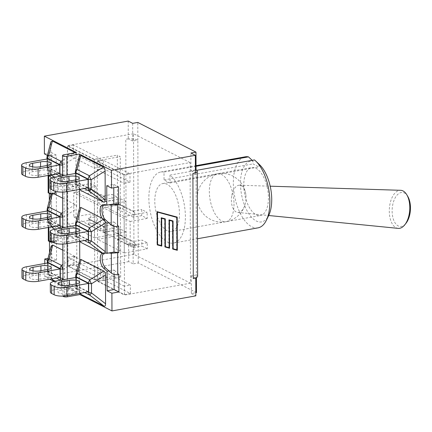 <?xml version="1.0" encoding="UTF-8"?>
<svg xmlns="http://www.w3.org/2000/svg" width="432" height="432" viewBox="0 0 432 432"><rect width="100%" height="100%" fill="white"/><g stroke="black" fill="none" stroke-linecap="round" stroke-linejoin="round"><path stroke-width="0.32" stroke-dasharray="2.16 1.62" d="M75.292 152.734L76.448 154.483L75.956 157.075L76.048 184.675L76.561 187.094L75.195 187.574L54.799 177.169M60.61 176.121A4.644 3.818 117 0 0 61.139 176.747L61.706 175.927M62.564 174.771L62.791 174.469A4.644 1.399 179.8 0 1 62.564 174.447M47.11 156.492A4.644 2.689 -165.5 0 0 47.11 157.318L47.142 166.487A4.644 4.304 -33.7 0 0 47.774 169.398A4.644 4.304 -33.7 0 0 48.816 170.462A4.644 3.818 -63 0 1 47.633 167.546A4.644 1.399 179.8 0 1 46.996 166.838A4.644 1.399 179.8 0 1 47.142 166.487L50.83 172.022L50.873 141.923M62.532 165.278A4.644 1.399 -0.2 0 0 62.759 165.294A4.644 1.723 -121.9 0 1 62.527 164.948M51.619 175.176L50.83 172.022M47.801 158.857L47.833 167.265L59.756 173.345M47.833 167.265L26.217 171.153A9.283 2.797 -0.2 0 0 21.627 173.583M39.674 175.257L47.579 173.837A6.907 2.079 -0.2 0 0 50.992 172.028A6.907 2.079 -0.2 0 0 47.515 170.235A6.907 2.079 -0.2 0 0 40.592 170.273L32.686 171.693A6.907 2.079 -0.2 0 0 29.273 173.502A6.907 2.079 -0.2 0 0 32.751 175.289A6.907 2.079 -0.2 0 0 39.674 175.257L39.647 166.849M62.645 198.18L75.254 204.611L76.626 206.491L76.135 209.083L76.232 236.687L76.739 239.101L75.379 239.582L54.977 229.176M62.71 217.285A4.644 1.399 -0.2 0 0 62.942 217.307A4.644 1.723 -121.9 0 1 62.71 216.956M49.34 200.561L49.421 223.949L52.904 227.075A8.17 3.937 79.8 0 1 54.281 228.82M47.293 208.499A4.644 2.689 -165.5 0 0 47.293 209.326L47.326 218.495A4.644 4.304 -33.7 0 0 47.952 221.405A4.644 4.304 -33.7 0 0 49 222.469A4.644 3.818 -63 0 1 47.812 219.553A4.644 1.399 179.8 0 1 47.174 218.846A4.644 1.399 179.8 0 1 47.326 218.495L51.008 224.03L51.802 227.183M54.157 193.855A8.17 3.937 79.8 0 1 53.368 194.184A8.17 3.937 79.8 0 1 52.785 194.2L51.041 193.99L47.293 209.326A4.644 1.399 -0.2 0 0 47.142 209.677M60.793 228.134A4.644 3.818 117 0 0 61.322 228.755L61.889 227.934M62.743 226.778L62.975 226.476A4.644 1.399 179.8 0 1 62.743 226.454M47.984 210.865L48.017 219.278L59.935 225.358M48.017 219.278L26.395 223.166A9.283 2.797 -0.2 0 0 21.811 225.59M47.763 225.844A6.907 2.079 -0.2 0 0 51.17 224.041A6.907 2.079 -0.2 0 0 47.693 222.248A6.907 2.079 -0.2 0 0 40.77 222.28L32.864 223.7A6.907 2.079 -0.2 0 0 29.457 225.509A6.907 2.079 -0.2 0 0 32.935 227.302A6.907 2.079 -0.2 0 0 39.857 227.264L47.763 225.844L47.731 217.436M51.008 224.03L50.911 195.323M62.829 250.193L75.438 256.624L76.81 258.498L76.318 261.095L76.415 288.695L76.923 291.109L75.562 291.589L55.161 281.189M62.926 278.786L63.121 269.314A4.644 1.723 -121.9 0 1 62.894 268.963M47.471 260.512A4.644 2.689 -165.5 0 0 47.477 261.333A4.644 1.399 -0.2 0 0 47.326 261.689M51.089 247.331L47.477 261.333L47.509 270.502A4.644 4.304 -33.7 0 0 48.136 273.413A4.644 4.304 -33.7 0 0 49.178 274.482A4.644 3.818 -63 0 1 47.995 271.561A4.644 1.399 179.8 0 1 47.358 270.859A4.644 1.399 179.8 0 1 47.509 270.502L51.192 276.037L51.235 245.943M60.977 280.141A4.644 3.818 117 0 0 61.506 280.768L62.068 279.947M51.98 279.191L51.192 276.037M48.168 262.872L48.195 271.285L60.118 277.366M48.195 271.285L26.579 275.173A9.283 2.797 -0.2 0 0 21.994 277.603M47.941 277.852A6.907 2.079 -0.2 0 0 51.354 276.048A6.907 2.079 -0.2 0 0 47.876 274.255A6.907 2.079 -0.2 0 0 40.954 274.288L33.048 275.713A6.907 2.079 -0.2 0 0 29.635 277.517A6.907 2.079 -0.2 0 0 33.113 279.31A6.907 2.079 -0.2 0 0 40.036 279.277L47.941 277.852L47.914 269.444M79.985 189.643L78.986 186.176L79.159 156.713M75.476 170.959A4.644 2.689 -165.5 0 0 75.481 171.785L75.514 180.954A4.644 4.304 -33.7 0 0 76.14 183.865A4.644 4.304 -33.7 0 0 77.182 184.928A4.644 3.818 -63 0 1 76 182.012A4.644 1.399 179.8 0 1 75.362 181.305A4.644 1.399 179.8 0 1 75.514 180.954L78.986 186.176M76.172 173.324L76.199 181.737L88.123 187.817M76.199 181.737L54.583 185.625A9.283 2.797 -0.2 0 0 49.999 188.05M61.052 186.16A6.907 2.079 -0.2 0 0 57.64 187.969A6.907 2.079 -0.2 0 0 61.117 189.761A6.907 2.079 -0.2 0 0 68.04 189.724L75.946 188.303A6.907 2.079 -0.2 0 0 79.358 186.5A6.907 2.079 -0.2 0 0 75.881 184.707A6.907 2.079 -0.2 0 0 68.958 184.739L61.052 186.16L61.036 181.343M80.168 241.65L79.169 238.183L79.337 208.721M75.659 222.971A4.644 2.689 -165.5 0 0 75.659 223.792L75.692 232.961A4.644 4.304 -33.7 0 0 76.318 235.872A4.644 4.304 -33.7 0 0 77.366 236.941A4.644 3.818 -63 0 1 76.183 234.02A4.644 1.399 179.8 0 1 75.541 233.318A4.644 1.399 179.8 0 1 75.692 232.961L79.169 238.183M102.146 253.233A8.17 3.937 79.8 0 1 102.935 252.904A8.17 3.937 79.8 0 1 103.518 252.887L105.268 253.098M105.154 221.589L103.405 220.012A8.17 3.937 79.8 0 1 102.028 218.268M76.351 225.331L76.383 233.744L88.306 239.825M76.383 233.744L54.761 237.632A9.283 2.797 -0.2 0 0 50.177 240.062M76.129 240.311A6.907 2.079 -0.2 0 0 79.537 238.507A6.907 2.079 -0.2 0 0 76.064 236.714A6.907 2.079 -0.2 0 0 69.142 236.747L61.236 238.172A6.907 2.079 -0.2 0 0 57.823 239.976A6.907 2.079 -0.2 0 0 61.301 241.769A6.907 2.079 -0.2 0 0 68.224 241.736L76.129 240.311L76.102 231.903M80.347 293.657L79.353 290.191L79.52 260.734M75.838 274.979A4.644 2.689 -165.5 0 0 75.843 275.8A4.644 1.399 -0.2 0 0 75.692 276.156M79.256 262.591L75.843 275.8L75.875 284.969A4.644 4.304 -33.7 0 0 76.502 287.879A4.644 4.304 -33.7 0 0 77.544 288.949A4.644 3.818 -63 0 1 76.361 286.027A4.644 1.399 179.8 0 1 75.724 285.325A4.644 1.399 179.8 0 1 75.875 284.969L79.353 290.191M76.534 277.344L76.561 285.752L88.484 291.832M76.561 285.752L54.945 289.64A9.283 2.797 -0.2 0 0 50.36 292.07M61.414 290.18A6.907 2.079 -0.2 0 0 58.007 291.983A6.907 2.079 -0.2 0 0 61.479 293.776A6.907 2.079 -0.2 0 0 68.402 293.744L76.313 292.324A6.907 2.079 -0.2 0 0 79.72 290.515A6.907 2.079 -0.2 0 0 76.243 288.722A6.907 2.079 -0.2 0 0 69.32 288.754L61.414 290.18L61.398 285.358M54.524 229.262A8.17 3.937 79.8 0 1 56.187 237.47A8.17 3.937 79.8 0 1 53.536 242.32A8.17 3.937 79.8 0 1 53.179 242.347M49.523 252.569L49.556 261.425L47.504 260.383M44.788 263.482L44.831 276.691L49.793 279.223M54.07 281.405L76.928 293.063L76.923 291.109M76.81 258.498L76.739 239.101M76.626 206.491L76.561 187.094M76.928 293.063L64.422 295.315A2.9 0.875 -0.2 0 0 62.986 296.071A2.9 0.875 -0.2 0 0 62.991 296.109M76.448 154.483L76.437 152.528M79.677 240.597L79.682 241.375M79.861 292.61L79.861 293.382M79.499 188.59L79.499 189.367M256.181 214.769A24.37 11.74 -100.2 0 0 260.415 215.514A24.37 11.74 -100.2 0 0 267.656 189.454A24.37 11.74 -100.2 0 0 251.786 167.546A24.37 11.74 -100.2 0 0 243.972 189.394A24.37 11.74 -100.2 0 0 256.181 214.769M259.583 164.705A30.866 14.872 -100.2 0 0 258.995 164.171L254.475 159.921M257.99 227.864A36.088 17.388 79.8 0 1 234.49 195.421A36.088 17.388 79.8 0 1 245.209 156.821M252.18 160.331L253.006 161.114A30.866 14.872 -100.2 0 0 242.946 200.502A30.866 14.872 -100.2 0 0 268.715 215.46M258.995 164.171L259.006 166.968L253.017 163.912L253.006 161.114M164.014 172.06A36.088 17.388 -100.2 0 0 160.736 172.017A36.088 17.388 -100.2 0 0 150.017 210.616A36.088 17.388 -100.2 0 0 173.518 243.059A36.088 17.388 -100.2 0 0 185.301 213.613A36.088 17.388 -100.2 0 0 170.003 175.117L170.03 182.974L164.041 179.917L164.014 172.06L196.036 166.304M164.041 179.917L253.017 163.912M167.211 230.774A24.37 11.74 79.8 0 1 154.996 205.4A24.37 11.74 79.8 0 1 162.815 183.551A24.37 11.74 79.8 0 1 178.681 205.459A24.37 11.74 79.8 0 1 171.445 231.52A24.37 11.74 79.8 0 1 167.211 230.774M170.03 182.974L259.006 166.968M170.003 175.117L196.781 170.3M132.678 123.347L132.737 141.053L137.84 140.135L137.781 122.429M195.523 278.008L191.311 275.859L196.414 274.941L196.42 277.625M196.474 292.648L138.272 262.964L133.169 263.882L133.105 246.175L128.644 243.896L128.704 261.603L133.169 263.882M128.644 243.896L126.139 244.35A8.818 2.657 179.8 0 1 128.893 244.026A8.818 2.657 -0.2 0 1 138.208 245.257L138.272 262.964M49.421 223.949L56.43 222.685L56.322 192.521L51.548 191.948L48.152 192.904M52.904 227.075L54.805 226.73L48.886 221.416L48.249 220.25C48.303 219.434 49.07 218.878 50.539 218.581L51.64 218.381L56.43 222.685M49.253 175.813L56.263 174.55L56.192 155.039L51.408 152.604L51.473 170.246L56.263 174.55M51.7 178.006L52.736 178.94L54.637 178.594L48.719 173.281L48.082 172.114C48.136 171.299 48.902 170.743 50.371 170.446L51.473 170.246M108.95 270.934L114.059 270.016L114.07 274.374M118.843 274.32L114.059 270.016M108.783 222.799L113.886 221.881L113.902 226.238M118.676 226.184L113.886 221.881M132.737 141.053L128.525 138.904A8.818 2.657 179.8 0 1 137.84 140.135L138.208 245.257L133.105 246.175M197.624 276.28A8.818 2.657 -0.2 0 0 196.414 274.941L196.047 169.819M54.637 178.594A8.17 3.937 79.8 0 1 57.947 187.331A8.17 3.937 79.8 0 1 55.269 193.838A8.17 3.937 79.8 0 1 54.691 193.855L54.227 193.801M54 193.774L51.235 193.444M51.219 193.439L56.322 192.521M103.81 204.811A8.17 3.937 79.8 0 1 104.668 204.428A8.17 3.937 79.8 0 1 105.251 204.412L108.724 204.827M103.221 253.784A8.17 3.937 79.8 0 1 104.841 252.563A8.17 3.937 79.8 0 1 105.419 252.547L108.891 252.963M51.386 241.574L56.489 240.656L51.716 240.084L48.319 241.045M54.805 226.73A8.17 3.937 79.8 0 1 58.115 235.467A8.17 3.937 79.8 0 1 55.436 241.979A8.17 3.937 79.8 0 1 54.859 241.99L51.748 241.618M106.753 185.663L113.756 184.399L118.541 186.84M49.556 261.425L56.56 260.167L51.775 257.726L51.716 240.084M51.64 218.381L51.548 191.948M157.313 244.426L161.152 245.462L161.055 217.642L164.986 218.776M161.444 245.614L161.152 245.462M161.347 217.793L161.055 217.642M165.278 218.857L164.986 218.705M165.083 246.526L168.917 247.563L168.82 219.742L172.757 220.876M169.214 247.714L168.917 247.563M169.117 219.893L168.82 219.742M173.048 220.957L172.757 220.806M172.854 248.627L176.688 249.664L176.575 217.269M176.98 249.815L176.688 249.664M157.156 211.691L156.865 211.54L156.978 244.739L157.27 244.814M157.27 244.885L156.978 244.739M164.651 219.019L164.749 246.839L165.04 246.915M165.04 246.985L164.749 246.839M172.417 221.119L172.514 248.935L172.811 249.016M172.811 249.086L172.514 248.935M176.909 217.031L156.865 211.54M177.206 217.107L176.909 216.961M191.311 275.859L191.371 293.566L195.826 292.766M195.394 169.933L190.944 170.737L190.879 153.031M190.944 170.737L195.404 173.011M195.404 172.795A8.818 2.657 179.8 0 1 195.156 172.886A8.818 2.657 -0.2 0 1 192.904 173.464M128.525 138.904A8.818 2.657 -0.2 0 0 125.771 139.223L128.525 138.904M56.56 260.167L56.489 240.656M47.396 155.39L49.189 156.303L56.192 155.039M44.404 153.862L51.408 152.604M113.756 184.399L113.767 187.699M191.371 293.566L195.836 295.844M128.212 121.068L128.277 138.775M49.189 156.303L49.253 175.235M52.736 178.94A8.17 3.937 79.8 0 1 55.658 191.425M48.017 258.401L51.775 257.726M44.831 276.691L128.704 261.603M94.289 159.284L94.711 279.898L67.9 266.225L67.478 145.606L94.289 159.284L117.31 155.142L117.731 275.756L120.668 277.258L97.648 281.394L97.227 160.78L124.038 174.452L124.459 295.072L97.648 281.394M94.376 201.301L67.684 187.688L67.813 224.203L94.505 237.821L94.376 201.301L117.396 197.159L117.418 203.245L112.001 200.486L111.98 194.4L117.396 197.159M94.619 271.015L67.927 257.402L67.954 265.81L94.651 279.428L94.619 271.015L100.624 269.935L100.656 278.343L73.964 264.73L73.931 256.322L100.624 269.935M94.23 159.694L67.538 146.081L67.57 154.489L94.262 168.107L94.23 159.694L100.235 158.614L100.267 167.022L73.575 153.409L73.543 145.001L100.235 158.614M190.091 162.572L133.531 133.726L133.952 254.34L190.512 283.187L190.091 162.572L124.038 174.452M190.512 283.187L124.459 295.072M133.531 133.726L67.478 145.606M97.227 160.78L120.247 156.638L117.31 155.142M133.952 254.34L67.9 266.225M124.124 216.475L97.432 202.862L97.556 239.377L124.254 252.99L124.124 216.475L147.145 212.333L141.728 209.569L141.75 215.654L147.166 218.419L147.145 212.333M124.367 286.189L97.675 272.576L97.702 280.984L124.4 294.597L124.367 286.189L130.372 285.109L103.68 271.496L103.707 279.904L130.405 293.517L130.372 285.109M123.979 174.868L97.286 161.255L97.313 169.663L124.011 183.276L123.979 174.868L129.983 173.788L103.291 160.175L103.318 168.583L130.016 182.196L129.983 173.788M94.711 279.898L117.731 275.756M120.668 277.258L120.247 156.638M124.011 183.276L130.016 182.196M97.313 169.663L103.318 168.583M97.286 161.255L103.291 160.175M124.4 294.597L130.405 293.517M97.702 280.984L103.707 279.904M97.675 272.576L103.68 271.496M103.545 232.211L103.459 207.868L130.151 221.481L130.237 245.824L103.545 232.211L120.555 229.149L120.577 235.235L125.998 238L125.977 231.914L120.555 229.149M130.151 221.481L147.166 218.419M124.254 252.99L147.274 248.848L147.253 242.762L141.831 239.998L141.853 246.089L147.274 248.848M130.237 245.824L147.253 242.762M125.977 231.914L117.466 233.442L118.973 234.835L118.984 237.6L117.488 239.528L133.348 247.617L141.853 246.089M97.556 239.377L120.577 235.235M117.488 239.528L125.998 238M97.432 202.862L120.452 198.72L120.474 204.806L125.89 207.565L125.869 201.479L120.452 198.72M103.459 207.868L120.474 204.806M141.75 215.654L133.24 217.188L134.735 215.255L134.725 212.49L133.218 211.102L117.364 203.013L125.869 201.479M133.218 211.102L141.728 209.569M133.24 217.188L117.385 209.099L125.89 207.565M117.466 233.442L133.326 241.531L141.831 239.998M133.348 247.617L134.843 245.689L134.833 242.919L133.326 241.531M117.364 203.013L118.87 204.401L118.876 207.171L117.385 209.099M134.725 212.49L118.87 204.401M134.833 242.919L118.973 234.835M118.876 207.171L134.735 215.255M118.984 237.6L134.843 245.689M67.57 154.489L73.575 153.409M67.538 146.081L73.543 145.001M94.262 168.107L100.267 167.022M67.954 265.81L73.964 264.73M67.927 257.402L73.931 256.322M94.651 279.428L100.656 278.343M100.489 230.65L100.402 206.307L73.71 192.694L73.796 217.037L100.489 230.65L117.504 227.594L117.526 233.68L112.104 230.915L112.082 224.829L117.504 227.594M73.796 217.037L90.812 213.975L96.228 216.74L96.25 222.826L90.828 220.061L90.812 213.975M67.813 224.203L90.828 220.061M67.684 187.688L90.704 183.546L96.12 186.311L96.142 192.397L90.725 189.632L90.704 183.546M73.71 192.694L90.725 189.632M112.082 224.829L103.577 226.357L105.084 227.75L105.095 230.515L103.599 232.443L87.739 224.359L96.25 222.826M103.599 232.443L112.104 230.915M94.505 237.821L117.526 233.68M100.402 206.307L117.418 203.245M96.142 192.397L87.637 193.925L89.132 191.997L89.122 189.232L87.615 187.839L103.469 195.928L111.98 194.4M87.615 187.839L96.12 186.311M87.637 193.925L103.491 202.014L112.001 200.486M103.577 226.357L87.718 218.273L96.228 216.74M87.739 224.359L89.235 222.426L89.23 219.661L87.718 218.273M103.469 195.928L104.976 197.316L104.987 200.086L103.491 202.014M89.122 189.232L104.976 197.316M89.23 219.661L105.084 227.75M104.987 200.086L89.132 191.997M105.095 230.515L89.235 222.426M231.806 195.361A13.63 7.29 93.7 0 1 239.463 185.231A13.63 7.29 93.7 0 1 245.84 194.578A13.63 7.29 93.7 0 1 245.603 202.316A13.63 7.29 93.7 0 1 245.225 203.99A13.63 7.29 93.7 0 1 237.686 212.431A13.63 7.29 93.7 0 1 231.806 195.361M407.776 196.42A17.048 9.121 -86.3 0 0 392.672 205.114A17.048 9.121 -86.3 0 0 395.485 223.506A17.048 9.121 -86.3 0 0 406.026 223.236M398.11 228.366A19.078 10.206 93.7 0 1 389.885 204.482A19.078 10.206 93.7 0 1 400.599 190.301M76.048 184.675L62.791 174.469L62.759 165.294L75.956 157.075M60.097 176.218L75.195 187.574M50.728 143.311L47.11 157.318A4.644 1.399 -0.2 0 0 46.964 157.669M59.206 173.448L47.633 167.546L47.601 158.895M74.693 152.842L62.51 160.434M51.7 174.798L48.816 170.462L55.852 174.047M26.185 162.745L26.217 171.153M47.552 165.424L47.579 173.837M32.67 166.871L32.686 171.693M40.581 166.682L40.592 170.273M75.254 204.611L62.694 212.441M76.232 236.687L62.975 226.476L62.942 217.307L76.135 209.083M59.389 225.455L47.812 219.553L47.785 210.902M51.883 226.805L49 222.469L56.03 226.06M60.28 228.226L75.379 239.582M26.368 214.753L26.395 223.166M40.759 218.689L40.77 222.28M39.825 218.857L39.857 227.264M32.848 218.884L32.864 223.7M62.894 269.293A4.644 1.399 -0.2 0 0 63.121 269.314L76.318 261.095M76.415 288.695L63.153 278.483A4.644 1.399 179.8 0 1 62.926 278.462M75.438 256.624L62.878 264.449M60.458 280.233L75.562 291.589M52.061 278.813L49.178 274.482L56.214 278.068M59.567 277.463L47.995 271.561L47.963 262.91M26.546 266.765L26.579 275.173M40.943 270.697L40.954 274.288M40.009 270.864L40.036 279.277M33.032 270.891L33.048 275.713M78.889 158.571L75.481 171.785A4.644 1.399 -0.2 0 0 75.33 172.136M80.066 189.265L77.182 184.928L84.218 188.519M87.572 187.915L76 182.012L75.967 173.362M54.551 177.212L54.583 185.625M68.013 181.316L68.04 189.724M75.919 179.896L75.946 188.303M68.947 181.148L68.958 184.739M79.072 210.584L75.659 223.792A4.644 1.399 -0.2 0 0 75.514 224.149M80.249 241.272L77.366 236.941L84.397 240.527M87.755 239.922L76.183 234.02L76.151 225.369M54.734 229.225L54.761 237.632M69.125 233.156L69.142 236.747M68.191 233.323L68.224 241.736M61.214 233.35L61.236 238.172M80.433 293.279L77.544 288.949L84.58 292.534M87.934 291.929L76.361 286.027L76.334 277.376M54.918 281.232L54.945 289.64M76.28 283.91L76.313 292.324M69.309 285.163L69.32 288.754M68.375 285.336L68.402 293.744M63.931 154.78L64.422 295.315M50.371 170.446L50.447 192.148M48.73 175.333L48.719 173.281M48.908 227.34L48.886 221.416M50.539 218.581L50.614 240.284M126.139 244.35L125.771 139.223M53.098 242.309L54.859 241.99M52.785 194.2L54.691 193.855M103.518 252.887L105.419 252.547M103.405 220.012L104.452 219.829M103.351 204.752L105.251 204.412M67.354 295.634L67.295 279.002M67.171 243.626L67.111 226.994M66.987 191.619L66.933 174.987M234.009 203.942A24.37 11.74 79.8 0 1 225.99 221.708A24.37 11.74 79.8 0 1 221.756 220.963A24.37 11.74 79.8 0 1 209.542 195.588A24.37 11.74 79.8 0 1 217.361 173.74A24.37 11.74 79.8 0 1 234.009 203.942M46.969 159.008L46.996 166.838A4.644 4.644 0 0 0 47.774 169.398L51.403 174.852M29.246 165.089L29.273 173.502M50.96 163.62L50.992 172.028M47.147 211.016L47.174 218.846A4.644 4.644 0 0 0 47.952 221.405L51.586 226.859M51.143 215.627L51.17 224.041M29.425 217.096L29.457 225.509M47.331 263.023L47.358 270.859A4.644 4.644 0 0 0 48.136 273.413L51.764 278.867M51.322 267.635L51.354 276.048M29.608 269.109L29.635 277.517M79.769 189.319L76.14 183.865A4.644 4.644 0 0 1 75.362 181.305L75.335 173.475M57.613 179.555L57.64 187.969M79.326 178.087L79.358 186.5M79.952 241.326L76.318 235.872A4.644 4.644 0 0 1 75.541 233.318L75.514 225.482M79.51 230.094L79.537 238.507M57.796 231.568L57.823 239.976M75.697 277.495L75.724 285.325A4.644 4.644 0 0 0 76.502 287.879L80.136 293.333M79.693 282.107L79.72 290.515M57.974 283.576L58.007 291.983M171.445 231.52L260.415 215.514M162.815 183.551L251.786 167.546M173.518 243.059L197.494 238.745M160.736 172.017L196.031 165.667M48.092 175.446L48.082 172.114M48.271 227.453L48.249 220.25M53.536 242.32L55.436 241.979M102.767 204.768L104.668 204.428M62.986 296.071L62.932 279.79M62.807 244.102L62.748 227.783M62.624 192.089L62.564 175.77M102.935 252.904L104.841 252.563M53.368 194.184L55.269 193.838M245.84 194.578A24.37 24.37 0 0 0 217.361 173.74A24.37 24.37 0 0 0 197.689 202.041A24.37 24.37 0 0 0 245.225 203.99M237.686 212.431L268.688 215.509M239.463 185.231L270.194 186.197"/><path stroke-width="0.65" d="M61.706 175.927L62.564 174.771M62.527 164.948A4.644 1.723 -121.9 0 1 61.09 161.32A4.644 3.818 117 0 0 59.924 164.662A4.644 1.399 -0.2 0 0 62.532 165.278M62.51 160.434L61.09 161.32L48.762 155.034A4.644 2.689 -165.5 0 0 47.11 156.492A4.644 4.644 0 0 0 46.964 157.669A4.644 1.399 -0.2 0 0 47.601 158.377A4.644 3.818 -63 0 1 48.762 155.034L52.38 141.032L75.292 152.734M47.11 156.492L50.873 141.923L52.38 141.032M54.799 177.169L52.499 175.997L51.403 174.852M38.135 177.239L59.756 173.345L59.724 164.938L47.801 158.857L26.185 162.745A9.283 2.797 179.8 0 0 21.6 165.175A9.283 2.797 179.8 0 0 22.874 166.585L25.402 167.87L25.434 176.278A9.283 2.797 -0.2 0 0 38.135 177.239L38.108 168.826A9.283 2.797 179.8 0 1 25.402 167.87M59.724 164.938L38.108 168.826M47.552 165.424L39.647 166.849A6.907 2.079 179.8 0 1 32.724 166.882A6.907 2.079 179.8 0 1 29.246 165.089A6.907 2.079 179.8 0 1 32.654 163.285L40.559 161.86A6.907 2.079 179.8 0 1 47.482 161.827A6.907 2.079 179.8 0 1 50.96 163.62A6.907 2.079 179.8 0 1 47.552 165.424M25.434 176.278L22.907 174.992L22.874 166.585M21.6 165.175L21.627 173.583A9.283 2.797 -0.2 0 0 22.907 174.992M62.71 216.956A4.644 1.723 -121.9 0 1 61.268 213.327A4.644 3.818 117 0 0 60.107 216.67A4.644 1.399 -0.2 0 0 62.71 217.285M54.977 229.176L52.682 228.004L51.883 226.805M51.586 226.859L52.682 228.004M62.694 212.441L61.268 213.327L48.946 207.041A4.644 2.689 -165.5 0 0 47.293 208.499A4.644 4.644 0 0 0 47.142 209.677A4.644 1.399 -0.2 0 0 47.785 210.384A4.644 3.818 -63 0 1 48.946 207.041L52.558 193.039L51.041 193.99L49.318 193.784L49.34 200.561M52.558 193.039L62.645 198.18M61.889 227.934L62.743 226.778M25.612 228.29A9.283 2.797 -0.2 0 0 38.318 229.246L59.935 225.358L59.908 216.945L47.984 210.865L26.368 214.753A9.283 2.797 179.8 0 0 21.784 217.183A9.283 2.797 179.8 0 0 23.058 218.592L25.585 219.877L25.612 228.29L23.085 227L23.058 218.592M59.908 216.945L38.291 220.833A9.283 2.797 179.8 0 1 25.585 219.877M40.743 213.872A6.907 2.079 179.8 0 1 47.666 213.835A6.907 2.079 179.8 0 1 51.143 215.627A6.907 2.079 179.8 0 1 47.731 217.436L39.825 218.857A6.907 2.079 179.8 0 1 32.902 218.889A6.907 2.079 179.8 0 1 29.425 217.096A6.907 2.079 179.8 0 1 32.837 215.293L40.743 213.872L40.759 218.689M21.784 217.183L21.811 225.59A9.283 2.797 -0.2 0 0 23.085 227M62.894 268.963A4.644 1.723 -121.9 0 1 61.452 265.34A4.644 3.818 117 0 0 60.291 268.677A4.644 1.399 -0.2 0 0 62.894 269.293M62.878 264.449L61.452 265.34L49.124 259.049A4.644 2.689 -165.5 0 0 47.471 260.512A4.644 4.644 0 0 0 47.326 261.689A4.644 1.399 -0.2 0 0 47.963 262.391A4.644 3.818 -63 0 1 49.124 259.049L52.742 245.047L62.829 250.193M62.068 279.947L62.926 278.786M55.161 281.189L52.866 280.017L51.764 278.867M47.471 260.512L51.235 245.943L52.742 245.047M38.502 281.254L60.118 277.366L60.091 268.952L48.168 262.872L26.546 266.765A9.283 2.797 179.8 0 0 21.962 269.19A9.283 2.797 179.8 0 0 23.242 270.599L25.763 271.89L25.796 280.298A9.283 2.797 -0.2 0 0 38.502 281.254L38.47 272.846A9.283 2.797 179.8 0 1 25.763 271.89M60.091 268.952L38.47 272.846M40.927 265.88A6.907 2.079 179.8 0 1 47.849 265.847A6.907 2.079 179.8 0 1 51.322 267.635A6.907 2.079 179.8 0 1 47.914 269.444L40.009 270.864A6.907 2.079 179.8 0 1 33.086 270.902A6.907 2.079 179.8 0 1 29.608 269.109A6.907 2.079 179.8 0 1 33.016 267.3L40.927 265.88L40.943 270.697M25.796 280.298L23.269 279.007L23.242 270.599M21.962 269.19L21.994 277.603A9.283 2.797 -0.2 0 0 23.269 279.007M75.476 170.959A4.644 4.644 0 0 0 75.33 172.136A4.644 1.399 -0.2 0 0 75.967 172.843A4.644 3.818 -63 0 1 77.128 169.501A4.644 2.689 -165.5 0 0 75.476 170.959L79.38 155.979L80.746 155.498L103.442 167.071C104.506 167.697 105.062 169.025 105.116 171.05L105.214 199.757C105.176 201.739 104.625 202.5 103.567 202.041L80.87 190.463L79.769 189.319M84.218 188.519L89.51 191.214L91.157 188.935A4.644 1.399 179.8 0 1 88.328 188.298A4.644 3.818 117 0 0 89.51 191.214L103.567 202.041M105.214 199.757L91.157 188.935L91.125 179.766A4.644 1.723 -121.9 0 1 89.456 175.786A4.644 3.818 117 0 0 88.295 179.129A4.644 1.399 -0.2 0 0 91.125 179.766L105.116 171.05M66.506 191.705L88.123 187.817L88.096 179.404L76.172 173.324L54.551 177.212A9.283 2.797 179.8 0 0 49.966 179.642A9.283 2.797 179.8 0 0 51.246 181.051L53.768 182.336L53.8 190.75A9.283 2.797 -0.2 0 0 66.506 191.705L66.474 183.292A9.283 2.797 179.8 0 1 53.768 182.336M53.8 190.75L51.273 189.459L51.246 181.051M49.966 179.642L49.999 188.05A9.283 2.797 -0.2 0 0 51.273 189.459M88.096 179.404L66.474 183.292M68.013 181.316A6.907 2.079 179.8 0 1 61.09 181.348A6.907 2.079 179.8 0 1 57.613 179.555A6.907 2.079 179.8 0 1 61.02 177.752L68.931 176.332A6.907 2.079 179.8 0 1 75.854 176.294A6.907 2.079 179.8 0 1 79.326 178.087A6.907 2.079 179.8 0 1 75.919 179.896L68.013 181.316M84.397 240.527L89.689 243.227L91.341 240.943A4.644 1.399 179.8 0 1 88.506 240.305A4.644 3.818 117 0 0 89.689 243.227L103.745 254.048L81.049 242.476L79.952 241.326M103.745 254.048L105.268 253.098L106.99 253.309L106.882 223.139L105.154 221.589L103.626 219.083L89.635 227.794A4.644 3.818 117 0 0 88.474 231.136A4.644 1.399 -0.2 0 0 91.309 231.773A4.644 1.723 -121.9 0 1 89.635 227.794L77.312 221.508A4.644 2.689 -165.5 0 0 75.659 222.971A4.644 4.644 0 0 0 75.514 224.149A4.644 1.399 -0.2 0 0 76.151 224.851A4.644 3.818 -63 0 1 77.312 221.508L80.93 207.506L103.626 219.083M75.659 222.971L79.564 207.986L80.93 207.506M105.154 221.589L105.268 253.098M53.978 242.757A9.283 2.797 -0.2 0 0 66.685 243.713L88.306 239.825L88.274 231.412L76.351 225.331L54.734 229.225A9.283 2.797 179.8 0 0 50.15 231.649A9.283 2.797 179.8 0 0 51.424 233.059L53.951 234.349L53.978 242.757L51.457 241.466L51.424 233.059M88.274 231.412L66.658 235.305A9.283 2.797 179.8 0 1 53.951 234.349M68.191 233.323A6.907 2.079 179.8 0 1 61.268 233.361A6.907 2.079 179.8 0 1 57.796 231.568A6.907 2.079 179.8 0 1 61.204 229.759L69.109 228.339A6.907 2.079 179.8 0 1 76.032 228.307A6.907 2.079 179.8 0 1 79.51 230.094A6.907 2.079 179.8 0 1 76.102 231.903L68.191 233.323M50.15 231.649L50.177 240.062A9.283 2.797 -0.2 0 0 51.457 241.466M75.838 274.979A4.644 4.644 0 0 0 75.692 276.156A4.644 1.399 -0.2 0 0 76.329 276.858A4.644 3.818 -63 0 1 77.49 273.521A4.644 2.689 -165.5 0 0 75.838 274.979L79.747 259.994L81.108 259.513L103.804 271.091C104.868 271.717 105.424 273.04 105.478 275.065L105.575 303.777C105.543 305.759 104.992 306.52 103.928 306.056L81.232 294.484L80.136 293.333M105.575 303.777L91.525 292.95A4.644 1.399 179.8 0 1 88.69 292.313A4.644 3.818 117 0 0 89.872 295.234L91.525 292.95L91.492 283.781A4.644 1.723 -121.9 0 1 89.818 279.806A4.644 3.818 117 0 0 88.657 283.144A4.644 1.399 -0.2 0 0 91.492 283.781L105.478 275.065M66.868 295.72L88.484 291.832L88.457 283.424L76.534 277.344L54.918 281.232A9.283 2.797 179.8 0 0 50.328 283.662A9.283 2.797 179.8 0 0 51.608 285.066L54.135 286.357L54.162 294.764A9.283 2.797 -0.2 0 0 66.868 295.72L66.836 287.312A9.283 2.797 179.8 0 1 54.135 286.357M88.457 283.424L66.836 287.312M68.375 285.336A6.907 2.079 179.8 0 1 61.452 285.368A6.907 2.079 179.8 0 1 57.974 283.576A6.907 2.079 179.8 0 1 61.387 281.767L69.293 280.346A6.907 2.079 179.8 0 1 76.216 280.314A6.907 2.079 179.8 0 1 79.693 282.107A6.907 2.079 179.8 0 1 76.28 283.91L68.375 285.336M54.162 294.764L51.635 293.479L51.608 285.066M50.328 283.662L50.36 292.07A9.283 2.797 -0.2 0 0 51.635 293.479M54.281 228.82A8.17 3.937 79.8 0 1 54.524 229.262M53.179 242.347A8.17 3.937 79.8 0 1 52.952 242.336L49.486 241.92L49.523 252.569M47.504 260.383L44.771 258.989L44.788 263.482M49.793 279.223L54.07 281.405M195.394 169.933L196.047 169.819L195.982 152.113L137.781 122.429L132.678 123.347L128.212 121.068L44.345 136.156L76.437 152.528L63.931 154.78A2.9 0.875 179.8 0 0 62.494 155.536A2.9 0.875 179.8 0 0 63.958 156.292A2.9 0.875 179.8 0 0 66.863 156.276L79.375 154.024L79.38 155.979M79.682 241.375L79.747 259.994M79.861 293.382L79.866 294.559L111.964 310.932L111.899 293.225L107.12 290.785L107.05 271.274L103.572 268.148A8.17 3.937 79.8 0 1 100.321 260.269A8.17 3.937 79.8 0 1 102.146 253.233M79.499 189.367L79.564 207.986M102.028 218.268A8.17 3.937 79.8 0 1 100.1 209.882A8.17 3.937 79.8 0 1 102.767 204.768A8.17 3.937 79.8 0 1 103.351 204.752L106.817 205.173L106.753 185.663L111.537 188.104L111.472 170.397L79.375 154.024M196.781 170.3L254.475 159.921A36.088 17.388 79.8 0 1 255.668 160.979A36.088 17.388 79.8 0 1 266.344 220.32A36.088 17.388 79.8 0 1 257.99 227.864L197.494 238.745M196.031 165.667L245.209 156.821A36.088 17.388 79.8 0 1 248.486 156.865L252.18 160.331M266.344 220.32L268.715 215.46A30.866 14.872 -100.2 0 0 259.583 164.705L255.668 160.979M196.036 166.304L248.486 156.865M196.42 277.625L196.474 292.648L195.826 292.766M107.05 271.274L108.95 270.934L111.391 273.127C113.06 274.363 115.177 274.828 117.747 274.52L118.843 274.32L118.908 291.967L114.124 289.526L107.12 290.785M106.882 223.139L108.783 222.799L111.218 224.991C112.887 226.228 115.009 226.692 117.574 226.384L118.676 226.184L118.768 252.617L111.321 253.255L108.891 252.963L113.994 252.045L118.768 252.617M195.523 278.008A8.818 2.657 179.8 0 1 193.271 278.586L195.523 278.008A8.818 2.657 -0.2 0 0 197.624 276.28L197.257 171.153A8.818 2.657 179.8 0 1 195.404 172.795M48.092 175.446L48.152 192.904L51.235 193.444M117.499 204.682L111.154 205.119L108.724 204.827L113.827 203.909L118.6 204.482L117.499 204.682L117.574 226.384M108.783 222.799L105.305 219.672A8.17 3.937 79.8 0 1 102.06 211.874A8.17 3.937 79.8 0 1 103.81 204.811M108.95 270.934L105.473 267.808A8.17 3.937 79.8 0 1 102.357 260.987A8.17 3.937 79.8 0 1 103.221 253.784M48.271 227.453L48.319 241.045L51.748 241.618M111.537 188.104L118.541 186.84L118.6 204.482M165.375 246.677L169.214 247.714L169.117 219.893L173.048 220.957L173.146 248.778L176.98 249.815L176.866 217.42L157.199 212.031L157.313 244.426L161.444 245.614L161.347 217.793L165.278 218.857L165.375 246.677L165.083 246.526L164.986 218.776M157.496 212.182L157.61 244.577M172.757 220.876L172.854 248.627L173.146 248.778M176.866 217.42L157.199 212.031M157.27 244.885L157.156 211.691L177.206 217.107L177.32 250.306L172.811 249.086L172.714 221.265L169.452 220.385L169.549 248.206L165.04 246.985L164.943 219.164L161.687 218.284L161.784 246.105L157.27 244.885M157.27 244.814L161.487 245.954L161.39 218.138L164.943 219.164M161.784 246.105L161.487 245.954M161.687 218.284L161.39 218.138M165.04 246.915L169.258 248.054L169.16 220.239L172.714 221.265M169.549 248.206L169.258 248.054M169.452 220.385L169.16 220.239M172.811 249.016L177.028 250.155L176.909 217.031M177.32 250.306L177.028 250.155M195.982 152.113L190.879 153.031L195.345 155.309L195.404 173.011L192.904 173.464L193.271 278.586M196.047 169.819A8.818 2.657 179.8 0 1 197.257 171.153M49.486 241.92L51.386 241.574M49.318 193.784L51.219 193.439M106.99 253.309L108.891 252.963M106.817 205.173L108.724 204.827M44.345 136.156L44.404 153.862L47.396 155.39M111.899 293.225L118.908 291.967M113.767 187.699L113.827 203.909M114.07 274.374L114.124 289.526M113.902 226.238L113.994 252.045M111.964 310.932L195.836 295.844L195.772 278.138M111.472 170.397L195.345 155.309M62.991 296.109A2.9 0.875 -0.2 0 0 67.354 296.811L67.354 295.634M79.866 294.559L67.354 296.811M49.253 175.235L49.253 175.813L51.7 178.006M55.658 191.425A8.17 3.937 79.8 0 1 54.157 193.855M44.771 258.989L48.017 258.401M404.827 224.759L406.026 223.236A17.048 9.121 -86.3 0 0 407.776 196.42L406.787 194.751A19.078 10.206 93.7 0 1 404.827 224.759A19.078 10.206 93.7 0 1 398.11 228.366L268.688 215.509M270.194 186.197L400.599 190.301A19.078 10.206 93.7 0 1 406.787 194.751M62.564 174.447A4.644 1.399 179.8 0 1 59.956 173.831A4.644 3.818 117 0 0 60.61 176.121M47.601 158.895L47.601 158.377L59.924 164.662L59.956 173.831L59.206 173.448M75.076 152.604L74.693 152.842M52.499 175.997L51.7 174.798M55.852 174.047L60.097 176.218M32.654 163.285L32.67 166.871M40.559 161.86L40.581 166.682M62.743 226.454A4.644 1.399 179.8 0 1 60.14 225.839A4.644 3.818 117 0 0 60.793 228.134M47.785 210.902L47.785 210.384L60.107 216.67L60.14 225.839L59.389 225.455M56.03 226.06L60.28 228.226M38.318 229.246L38.291 220.833M32.837 215.293L32.848 218.884M62.926 278.462A4.644 1.399 179.8 0 1 60.323 277.846A4.644 3.818 117 0 0 60.977 280.141M47.963 262.91L47.963 262.391L60.291 268.677L60.323 277.846L59.567 277.463M56.214 278.068L60.458 280.233M52.866 280.017L52.061 278.813M33.016 267.3L33.032 270.891M80.87 190.463L80.066 189.265M103.442 167.071L89.456 175.786L77.128 169.501L80.746 155.498M75.967 173.362L75.967 172.843L88.295 179.129L88.328 188.298L87.572 187.915M61.02 177.752L61.036 181.343M68.931 176.332L68.947 181.148M81.049 242.476L80.249 241.272M76.151 225.369L76.151 224.851L88.474 231.136L88.506 240.305L87.755 239.922M105.397 251.77L91.341 240.943L91.309 231.773L105.295 223.058M66.685 243.713L66.658 235.305M69.109 228.339L69.125 233.156M61.204 229.759L61.214 233.35M103.804 271.091L89.818 279.806L77.49 273.521L81.108 259.513M84.58 292.534L89.872 295.234L103.928 306.056M76.334 277.376L76.329 276.858L88.657 283.144L88.69 292.313L87.934 291.929M81.232 294.484L80.433 293.279M69.293 280.346L69.309 285.163M61.387 281.767L61.398 285.358M48.789 193.147L48.73 175.333M111.154 205.119L111.218 224.991M117.747 274.52L117.671 252.817M111.321 253.255L111.391 273.127M48.956 241.283L48.908 227.34M104.452 219.829L105.305 219.672M67.295 279.002L67.171 243.626M67.111 226.994L66.987 191.619M66.933 174.987L66.863 156.276M103.572 268.148L105.473 267.808M46.969 159.008L46.964 157.669M51.052 193.93L47.293 208.499M47.147 211.016L47.142 209.677M47.331 263.023L47.326 261.689M75.335 173.475L75.33 172.136M75.514 225.482L75.514 224.149M75.697 277.495L75.692 276.156M62.932 279.79L62.807 244.102M62.748 227.783L62.624 192.089M62.564 175.77L62.494 155.536"/></g></svg>
